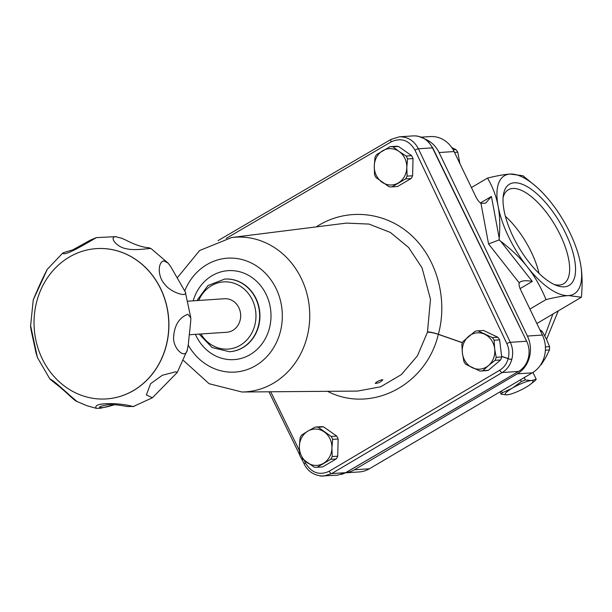 <?xml version="1.0" encoding="UTF-8"?>
<svg xmlns="http://www.w3.org/2000/svg" width="612" height="612" viewBox="0 0 612 612"><rect width="100%" height="100%" fill="white"/><g stroke="black" fill="none" stroke-linecap="round" stroke-linejoin="round"><path stroke-width="0.92" d="M188.121 301.165L224.535 298.74A16.799 15.025 86.2 0 1 238.864 307.721A16.799 15.025 86.2 0 1 226.769 332.262L189.284 334.756M82.207 395.604A75.314 67.343 -93.8 0 0 106.419 398.917A75.314 67.343 -93.8 0 0 160.658 288.887A75.314 67.343 -93.8 0 0 96.413 248.617A75.314 67.343 -93.8 0 0 34.425 314.591A75.314 67.343 -93.8 0 0 82.207 395.604M96.474 248.617A75.314 67.343 86.2 0 1 96.528 248.61A75.314 67.343 86.2 0 1 120.74 251.93A75.314 67.343 86.2 0 1 168.522 332.943A75.314 67.343 86.2 0 1 106.534 398.909A75.314 67.343 86.2 0 1 106.473 398.917M163.978 260.873C157.468 262.005 157.766 276.93 164.559 284.022C170.603 292.743 188.419 297.792 185.298 291.978L170.641 266.503L168.155 263.175L163.978 260.873M152.403 397.785L177.289 372.394L175.667 371.821L162.333 375.263L150.567 383.724L146.375 394.901L152.396 397.785L133.102 406.605C120.87 402.635 91.456 402.015 96.382 408.349L86.805 405.695L77.112 401.548C67.924 394.136 54.04 380.404 49.878 378.996L37.424 357.523M33.224 299.964L47.308 269.295L62.707 253.093C64.344 256.895 86.04 243.515 96.459 237.617L90.607 239.988L72.614 249.956L65.844 251.892M115.186 236.615C109.12 237.724 117.359 247.623 126.783 248.793C135 250.943 150.583 247.998 151.011 248.564C146.528 246.881 151.952 248.457 144.21 247.126C138.916 246.024 132.651 243.614 125.414 239.904L121.788 238.267L115.186 236.615M47.308 269.295C41.532 280.059 35.251 295.038 33.247 299.849L30.608 325.913C30.126 327.015 34.762 346.27 35.802 352.053L37.431 357.53L30.6 325.63M187.876 314.27C179.002 317.689 174.236 325.523 173.579 337.77C173.196 348.794 185.337 359.894 187.318 349.88L188.366 344.204C188.863 337.457 191.296 318.883 190.737 317.704L187.876 314.27M114.413 404.693C98.455 410.094 93.697 406.858 108.439 404.662L108.546 404.654M382.332 379.639L382.844 379.815C380.832 382.079 378.3 383.265 375.24 383.38C376.441 381.834 378.805 380.588 382.332 379.639M519.542 326.425L432.768 147.928A2.8 0.482 154 0 0 432.454 147.859L526.664 341.228L510.309 342.315L418.417 148.792C414.14 140.691 407.799 136.698 399.399 136.813L391.252 139.329A2.8 1.109 -120.3 0 0 391.03 139.391L218.056 240.623A2.8 1.109 -120.3 0 1 218.277 240.562M435.415 420.161L518.593 371.438A22.399 20.028 -93.8 0 0 526.664 341.228M413.291 135.887L413.314 135.887C421.699 135.749 428.079 139.743 432.454 147.859L418.417 148.792A2.8 0.543 -25.4 0 0 414.974 150.131L506.866 343.646C509.062 348.45 509.49 353.43 508.151 358.586A2.8 0.398 15.4 0 0 511.793 359.389C513.315 353.499 512.818 347.807 510.309 342.315A2.8 0.543 -25.4 0 0 506.866 343.646M346.094 472.441A2.8 1.109 -120.3 0 1 345.925 472.602A2.8 1.109 -120.3 0 1 345.711 472.663L337.564 475.18M320.481 476.037L337.61 475.18M323.656 476.105L331.673 473.596L502.238 372.532C506.996 369.594 510.186 365.219 511.793 359.389A2.8 0.49 -165.5 0 1 508.128 358.686C506.728 363.78 503.944 367.613 499.782 370.176A2.8 1.178 59.4 0 0 502.238 372.532L518.593 371.438M427.451 332.224L417.445 355.817L401.35 374.605L380.725 386.769L357.584 391.083L241.931 392.001A77.517 69.309 -93.8 0 0 301.379 278.613A77.517 69.309 -93.8 0 0 231.65 237.525L346.469 223.097L369.044 224.084L390.395 232.461L408.602 247.485L422.043 267.811L430.488 299.276L427.451 332.224A8.4 1.469 14.6 0 1 438.337 334.366L438.36 334.274C448.16 298.511 436.54 257.384 410.071 234.128C383.617 210.842 345.099 207.873 316.259 226.891M488.414 370.298L482.906 370.665L488.498 365.532A18.199 16.272 86.2 0 1 472.365 367.72A18.199 16.272 86.2 0 1 462.397 353.17A18.199 16.272 86.2 0 1 468.562 336.439A18.199 16.272 86.2 0 1 484.696 334.251A18.199 16.272 86.2 0 1 494.664 348.802A18.199 16.272 86.2 0 1 488.498 365.532L495.085 360.338L500.585 359.971L488.414 370.298A20.127 18 86.2 0 1 485.867 370.673L480.366 371.04A20.127 18 86.2 0 1 479.984 371.063L465.732 364.308A20.127 18 86.2 0 1 463.934 361.677L462.397 353.17L461.853 344.594A20.127 18 86.2 0 1 462.97 341.572L475.149 331.245A20.127 18 86.2 0 1 477.689 330.87A20.127 18 86.2 0 1 478.071 330.847L483.572 330.48L497.824 337.227A20.127 18 86.2 0 1 499.629 339.867L501.702 356.941A20.127 18 86.2 0 1 500.585 359.971M477.689 330.87L483.197 330.503A20.127 18 86.2 0 1 483.572 330.48M482.906 370.665A20.127 18 86.2 0 1 480.366 371.04M501.702 356.941L496.194 357.309A20.127 18 86.2 0 1 495.085 360.338M497.824 337.227L492.316 337.595A20.127 18 86.2 0 1 494.121 340.234L499.629 339.867M496.194 357.309L494.664 348.802L494.121 340.234M492.316 337.595L478.071 330.847M540.702 331.505L542.217 331.406A20.127 18 -93.8 0 0 539.845 329.723M542.217 331.406L546.378 338.994L549.553 346.652L545.399 346.928M545.391 350.209L549.469 349.942A20.127 18 -93.8 0 0 549.553 346.652M540.465 365.096A20.127 18 -93.8 0 0 541.413 364.461L540.855 364.5M549.469 349.942L545.942 357.171L541.413 364.461M503.11 197.554A54.529 22.269 -120.5 0 1 508.312 189.781A54.529 22.269 -120.5 0 1 560.34 235.138A54.529 22.269 -120.5 0 1 563.644 283.746A54.529 22.269 -120.5 0 1 554.327 284.526M505.397 216.281A54.529 22.269 -120.5 0 1 539.057 273.442M480.994 203.421L488.552 243.943L499.491 239.766L499.063 239.981L499.224 238.313L491.421 196.467L485.698 203.115L480.994 203.421A8.4 3.427 59.5 0 1 476.021 197.102L454.089 151.539A27.999 25.038 -93.8 0 0 430.213 136.568L421.393 137.157M552.888 314.025L544.833 335.95M345.497 472.847L359.282 471.928A27.999 25.038 -93.8 0 0 369.365 468.792L532.325 372.83A27.999 25.038 -93.8 0 0 542.416 335.062L520.483 289.491A8.4 3.427 59.5 0 1 519.259 282.928L520.315 281.811C522.916 280.526 526.909 280.395 532.302 281.421L500.593 241.166L499.094 240.042L499.491 239.766M425.271 139.207A27.999 25.038 86.2 0 1 439.079 152.541L527.399 336.057A27.999 25.038 86.2 0 1 517.316 373.825L354.348 469.787A27.999 25.038 86.2 0 1 345.581 472.801M499.224 238.313C500.226 226.08 499.859 215.378 498.122 206.206C496.37 196.62 492.844 187.241 487.527 178.077C497.105 175.743 504.609 174.405 510.041 174.06A68.598 28.014 -120.5 0 1 535.997 186.446A68.598 28.014 -120.5 0 1 551.205 202.671A68.598 28.014 -120.5 0 1 579.992 261.156L580.444 263.428C582.264 272.975 582.578 284.243 581.4 297.241L536.854 323.511M529.908 309.075L546.011 299.589C540.863 287.02 534.651 276.142 527.36 266.962C520.422 258.103 511.502 249.505 500.593 241.166M581.4 297.241L568.525 295.581C563.094 295.917 555.589 297.256 546.011 299.589M530.91 380.595L525.364 379.945A19.599 3.596 154.3 0 0 521.325 381.559L512.887 387.801A15.422 2.831 -25.7 0 1 530.91 380.595L531.614 380.549A15.422 2.831 -25.7 0 1 529.969 384.688A15.422 2.831 -25.7 0 1 526.649 386.883L525.41 387.61A15.422 2.831 -25.7 0 1 510.041 394.281A15.422 2.831 -25.7 0 1 507.386 394.817L509.643 394.38M507.386 394.817L506.682 394.862A15.422 2.831 -25.7 0 1 511.647 388.528L502.253 392.789A19.599 3.596 154.3 0 0 501.144 394.204L506.682 394.862M500.012 391.856L501.144 394.204M501.412 391.03L502.253 392.789M532.945 372.448L536.204 379.226L531.614 380.549M524.232 377.589L525.364 379.945M511.647 388.528L512.887 387.801M530.229 384.489L535.087 380.641A19.599 3.596 154.3 0 0 536.204 379.226M520.483 379.8L521.325 381.559M580 261.194L579.992 261.156A68.598 28.014 -120.5 0 1 580.444 263.428A68.598 28.014 -120.5 0 1 568.525 295.581A68.598 28.014 -120.5 0 1 527.36 266.962A68.598 28.014 -120.5 0 1 498.122 206.206A68.598 28.014 -120.5 0 1 510.041 174.06L522.916 175.72L535.997 186.446M487.527 178.077L471.424 187.555M565.519 233.073A58.729 23.983 59.5 0 0 528.232 187.264A58.729 23.983 59.5 0 0 503.385 195.006A58.729 23.983 59.5 0 0 518.616 246.988A58.729 23.983 59.5 0 0 556.683 285.521A58.729 23.983 59.5 0 0 565.519 233.073M454.502 152.396L457.791 152.174L459.88 163.58M451.755 147.53L455.932 149.596L453.171 149.779M455.932 149.596A20.127 18 86.2 0 1 457.791 152.174M398.496 146.444L411.624 155.662L406.116 156.029L399.055 151.455L392.996 146.811L398.496 146.444A20.127 18 86.2 0 0 395.551 146.306L390.051 146.673L376.51 154.645A20.127 18 86.2 0 0 374.972 157.429L374.261 166.059L374.552 174.619A20.127 18 86.2 0 0 375.959 177.534L389.079 186.752A20.127 18 86.2 0 0 392.024 186.889L405.565 178.918L411.073 178.551L397.532 186.522L392.024 186.889M406.812 167.573L407.523 158.952L413.024 158.585L412.61 175.766L407.102 176.134L406.812 167.573A18.199 16.272 86.2 0 1 398.297 182.934A18.199 16.272 86.2 0 1 382.018 182.177A18.199 16.272 86.2 0 1 374.261 166.059A18.199 16.272 86.2 0 1 382.783 150.697A18.199 16.272 86.2 0 1 399.055 151.455A18.199 16.272 86.2 0 1 406.812 167.573M407.102 176.134A20.127 18 86.2 0 1 405.565 178.918M406.116 156.029A20.127 18 86.2 0 1 407.523 158.952M390.051 146.673A20.127 18 86.2 0 1 392.996 146.811M412.61 175.766A20.127 18 86.2 0 1 411.073 178.551M411.624 155.662A20.127 18 86.2 0 1 413.024 158.585M315.157 427.092A20.127 18 86.2 0 1 318.102 427.23L323.61 426.862A20.127 18 86.2 0 0 320.665 426.725L315.157 427.092L307.89 431.108A18.199 16.272 86.2 0 1 324.169 431.865A18.199 16.272 86.2 0 1 331.926 447.984A18.199 16.272 86.2 0 1 323.404 463.345A18.199 16.272 86.2 0 1 307.132 462.588A18.199 16.272 86.2 0 1 299.375 446.469A18.199 16.272 86.2 0 1 307.89 431.108L301.617 435.063A20.127 18 86.2 0 0 300.079 437.84L299.375 446.469L299.666 455.03A20.127 18 86.2 0 0 301.066 457.944L314.193 467.163A20.127 18 86.2 0 0 317.138 467.3L330.671 459.329L336.179 458.962L322.639 466.933L317.138 467.3M323.61 426.862L336.73 436.073A20.127 18 86.2 0 1 338.138 438.995L337.725 456.185A20.127 18 86.2 0 1 336.179 458.962M336.73 436.073L331.222 436.44A20.127 18 86.2 0 1 332.63 439.362L338.138 438.995M337.725 456.185L332.217 456.544A20.127 18 86.2 0 1 330.671 459.329M331.222 436.44L318.102 427.23M332.217 456.544L331.926 447.984L332.63 439.362M462.504 342.682L438.36 334.274A8.4 1.201 -164.7 0 0 427.543 331.88M501.641 356.421L508.128 358.686A2.8 1.17 109.2 0 1 508.151 358.586L501.626 356.314M226.134 238.451L391.206 141.846C401.112 137.386 409.038 140.148 414.974 150.131M345.925 472.602L469.741 400.149M505.451 379.18L345.711 472.663L331.673 473.596A2.8 1.178 59.4 0 1 329.218 471.248C319.426 475.7 311.5 472.938 305.442 462.963A2.8 0.482 154 0 0 304.187 464.064A2.8 0.482 154 0 0 304.195 464.072M391.206 141.846A2.8 1.109 -120.3 0 1 391.03 139.391L399.399 136.828M499.782 370.176L329.218 471.248M305.442 462.963L304.218 460.461M299.39 450.554L270.726 391.772M198.701 300.461A33.668 30.11 86.2 0 1 225.117 281.834A33.668 30.11 86.2 0 1 252.335 299.895A33.668 30.11 86.2 0 1 241.503 344.495A33.668 30.11 86.2 0 1 200.927 333.984M199.137 334.106L212.119 347.562L229.515 351.724A36.399 32.543 -93.8 0 0 255.724 298.549A36.399 32.543 -93.8 0 0 224.68 279.087L207.996 285.513L196.911 300.576M224.818 279.08A36.399 32.543 86.2 0 1 224.964 279.072A36.399 32.543 86.2 0 1 256.007 298.526A36.399 32.543 86.2 0 1 229.798 351.701A36.399 32.543 86.2 0 1 229.653 351.716M195.404 334.351A44.577 39.857 -93.8 0 0 249.497 354.991A44.577 39.857 -93.8 0 0 266.189 294.494A44.577 39.857 -93.8 0 0 227.457 270.711A44.577 39.857 -93.8 0 0 193.178 300.829M184.786 290.761A57.077 51.033 86.2 0 1 229.485 258.088A57.077 51.033 86.2 0 1 276.165 288.696A57.077 51.033 86.2 0 1 257.208 364.698A57.077 51.033 86.2 0 1 188.251 345.13M327.535 391.32C371.017 413.842 426.25 385.453 438.337 334.366L462.465 342.774M517.316 373.825L532.325 372.83M369.365 468.792L354.348 469.787M542.416 335.062L527.399 336.057M520.085 288.612L532.302 281.421M439.079 152.541L454.089 151.539M488.552 243.943L519.259 282.928M491.421 196.467L480.389 202.962M185.298 291.978L190.715 317.368M168.093 263.114L151.026 248.548M177.312 372.356L187.211 350.248M115.943 236.63L96.474 237.609M96.382 408.349L100.758 408.196L114.452 404.693M134.013 406.452L127.809 406.552C126.08 406.575 118.307 404.31 108.439 404.662M77.112 401.548C74.473 401.097 66.157 391.581 54.881 383.135L49.878 378.996M62.707 253.108L65.851 251.884M432.761 147.92L428.576 141.976L424.56 138.74L418.027 136.185L415.732 135.895M341.442 474.499L345.902 472.617M323.649 476.09C314.576 475.822 308.088 471.814 304.195 464.064L301.303 458.136M268.943 391.787L299.635 454.731M399.345 136.82L413.314 135.887M231.65 237.525L199.604 250.53L177.197 277.902M183.508 360.529L209.128 383.732L241.931 392.001M546.554 339.346L558.297 310.842M510.041 394.281L509.383 394.457M529.969 384.688L530.619 384.206"/></g></svg>
